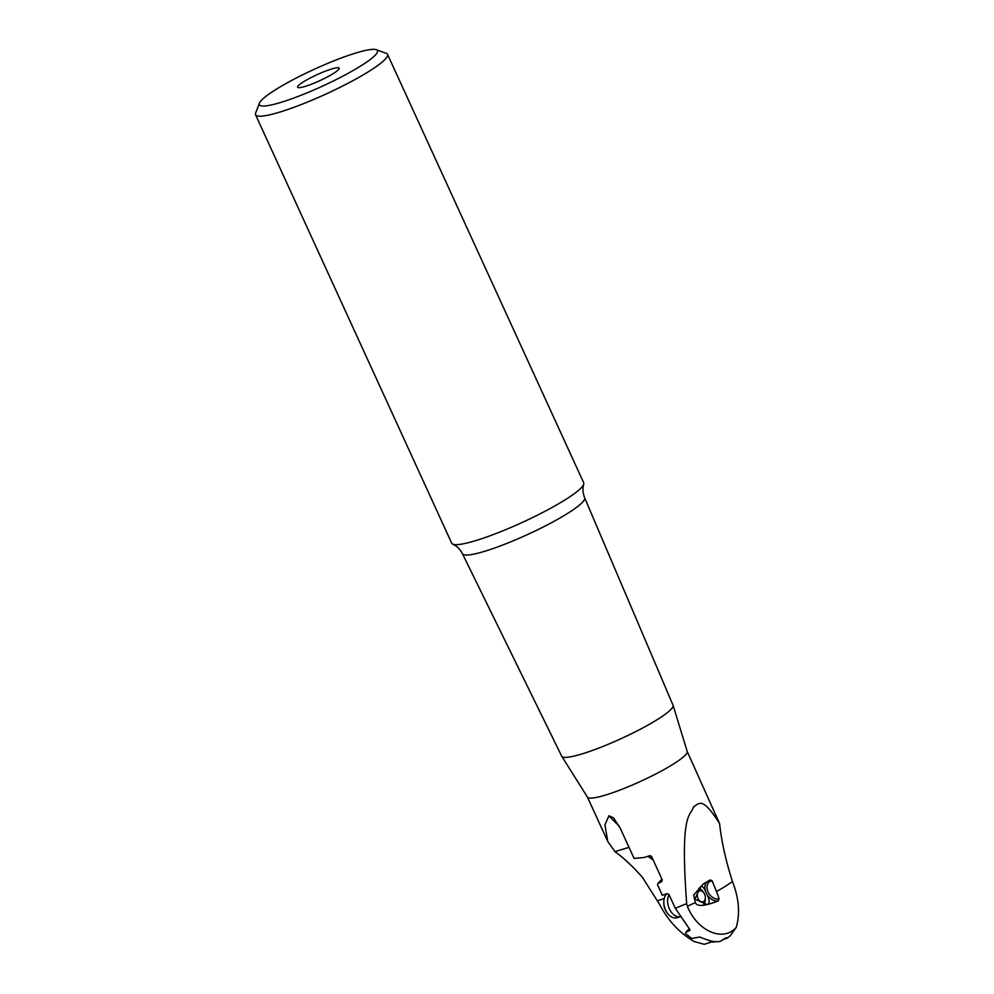 <?xml version="1.0" encoding="UTF-8"?>
<svg xmlns="http://www.w3.org/2000/svg" width="994" height="994" viewBox="0 0 994 994"><rect width="100%" height="100%" fill="white"/><g stroke="black" fill="none" stroke-linecap="round" stroke-linejoin="round"><path stroke-width="1.49" d="M272.281 91.821A64.958 9.381 -24.6 0 0 259.409 103.202A64.958 9.381 -24.6 0 0 281.302 102.27A64.958 9.381 -24.6 0 0 364.512 63.566A64.958 9.381 -24.6 0 0 376.254 49.7A64.958 9.381 -24.6 0 0 355.504 53.117A64.958 9.381 -24.6 0 0 272.281 91.821M331.462 69.046A22.862 3.305 155.4 0 1 339.227 68.462A22.862 3.305 155.4 0 1 327.225 77.035A22.862 3.305 155.4 0 1 305.344 86.341A22.862 3.305 155.4 0 1 297.815 87.422A22.862 3.305 155.4 0 1 308.016 79.185A22.862 3.305 155.4 0 1 331.462 69.046M259.409 103.202L255.62 113.043A72.574 10.474 -24.6 0 0 255.557 114.757A72.574 10.474 -24.6 0 0 280.084 112.011A72.574 10.474 -24.6 0 0 373.061 68.76A72.574 10.474 -24.6 0 0 387.523 54.335A72.574 10.474 -24.6 0 0 386.181 53.266L376.254 49.7M387.523 54.335L583.689 482.786A72.574 10.474 155.4 0 1 583.714 484.19A72.574 10.474 155.4 0 1 544.538 511.525A72.574 10.474 155.4 0 1 476.25 540.45A72.574 10.474 155.4 0 1 452.755 544.153A72.574 10.474 155.4 0 1 451.711 543.209L255.557 114.757M582.372 753.812A61.23 8.834 155.4 0 1 561.759 756.285A61.23 8.834 155.4 0 1 561.685 756.161L462.446 553.72A67.194 9.704 -24.6 0 0 485.147 551.148A67.194 9.704 -24.6 0 0 551.67 522.608A67.194 9.704 -24.6 0 0 584.634 497.783L673.025 705.181A61.23 8.834 155.4 0 1 673.075 705.318A61.23 8.834 155.4 0 1 642.621 728.018A61.23 8.834 155.4 0 1 582.372 753.812M587.392 797.014A54.856 7.915 -24.6 0 0 587.466 797.151A54.856 7.915 -24.6 0 0 605.942 794.927A54.856 7.915 -24.6 0 0 659.917 771.816A54.856 7.915 -24.6 0 0 687.214 751.476L673.075 705.318M687.189 751.402L719.569 823.566C701.727 795.175 698.981 804.121 693.601 806.73C690.731 816.844 679.722 809.948 686.68 903.596A54.856 7.915 155.4 0 1 675.261 908.267L668.937 894.451L666.962 893.668L662.29 895.259L657.519 884.822L657.978 883.393L661.544 881.84L662.252 879.839L651.654 856.679L649.604 855.747L644.261 857.474L634.097 858.468L620.244 828.226L613.534 817.888L608.9 815.776L604.936 824.858L607.769 841.508L614.988 851.634L629.003 847.335M712.984 941.989A7.617 1.106 -24.6 0 0 710.474 942.349L704.125 944.3L694.098 941.492C679.523 932.956 668.043 920.618 659.656 904.465L642.41 877.329C632.731 866.37 623.698 857.909 615.311 851.933L614.988 851.634M653.083 859.822L647.827 856.319M651.43 856.331A64.088 42.928 73 0 0 648.883 856.008M650.424 855.71A61.951 41.487 73 0 0 648.486 856.107M722.837 939.653L724.241 939.231A4.572 0.659 -24.6 0 1 726.689 938.448A18.29 2.634 155.4 0 0 730.118 935.851A18.29 2.634 155.4 0 0 730.304 935.64L736.206 927.489C739.859 914.902 739.188 901.16 734.181 886.288L732.466 881.492C725.906 861.214 721.607 841.906 719.569 823.566M715.866 941.467L713.071 942.15L712.686 941.33M736.206 927.489C723.011 942.387 697.366 931.154 687.339 906.267L686.68 903.596M675.261 908.267L689.687 929.278L689.786 930.57M726.949 937.752L726.689 938.448C727.297 937.019 725.732 937.64 721.992 940.299L721.569 940.622C718.153 942.933 710.909 941.74 699.851 937.031L691.675 938.448L685.574 933.59L685.748 932.459L689.998 930.185M657.978 883.393L661.929 879.131M685.748 932.459L689.177 928.769M700.422 886.859L694.893 899.085L706.945 904.59L708.275 904.006C709.815 901.968 709.107 898.278 706.162 892.935C704.249 887.654 702.336 885.629 700.422 886.859L701.366 886.387M695.328 902.54C696.856 906.851 704.51 906.317 718.289 900.899L719.097 898.824L716.5 891.543L712.052 880.659L710.275 879.951A62.423 9.008 155.4 0 1 707.927 881.256L703.168 884.101L693.613 895.134L695.328 902.54A61.715 8.909 155.4 0 1 687.339 906.267M698.061 898.514A5.715 3.827 73 0 0 702.534 901.918A5.715 3.827 73 0 0 705.355 897.706A5.715 3.827 73 0 0 704.597 894.19A5.715 3.827 73 0 0 703.901 892.985A5.715 3.827 73 0 0 698.583 891.531A5.715 3.827 73 0 0 698.061 898.514M703.901 892.985L702.92 891.568A9.53 6.374 73 0 0 698.819 888.189M669.024 894.625A13.332 8.934 73 0 0 669.372 908.864A13.332 8.934 73 0 0 679.821 916.791M679.871 916.878L677.1 917.723A13.332 8.934 -107 0 1 667.185 912.84A13.332 8.934 -107 0 1 665.582 910.019A13.332 8.934 -107 0 1 663.806 901.831A13.332 8.934 -107 0 1 666.713 893.78M667.185 912.84L666.589 911.995A11.046 7.405 -107 0 1 665.259 909.659A11.046 7.405 -107 0 1 663.793 902.875L663.806 901.831M703.441 904.987A9.53 6.374 73 0 0 705.33 899.433L705.355 897.706M657.717 900.639L664.178 898.663M608.9 815.776A137.147 91.858 73 0 0 619.026 825.765M709.803 940.883L710.474 942.349M718.289 900.899A11.431 8.325 -123.5 0 1 706.162 892.935A11.431 8.325 56.5 0 1 706.883 881.84M732.466 881.492A61.715 8.909 155.4 0 1 728.403 884.3A61.715 8.909 155.4 0 1 716.5 891.543M712.052 880.659L711.058 880.97A9.903 7.219 -123.5 0 0 710.959 880.995A9.903 7.219 -123.5 0 0 708.101 892.016A9.903 7.219 -123.5 0 0 719.097 898.824M711.058 880.97A1.528 1.019 73 0 0 710.076 880.063M462.446 553.72C460.147 549.272 456.905 546.091 452.755 544.153M587.466 797.151L561.759 756.285M587.429 797.076L607.769 841.508M583.714 484.19C582.459 488.452 582.77 492.987 584.634 497.783"/></g></svg>
